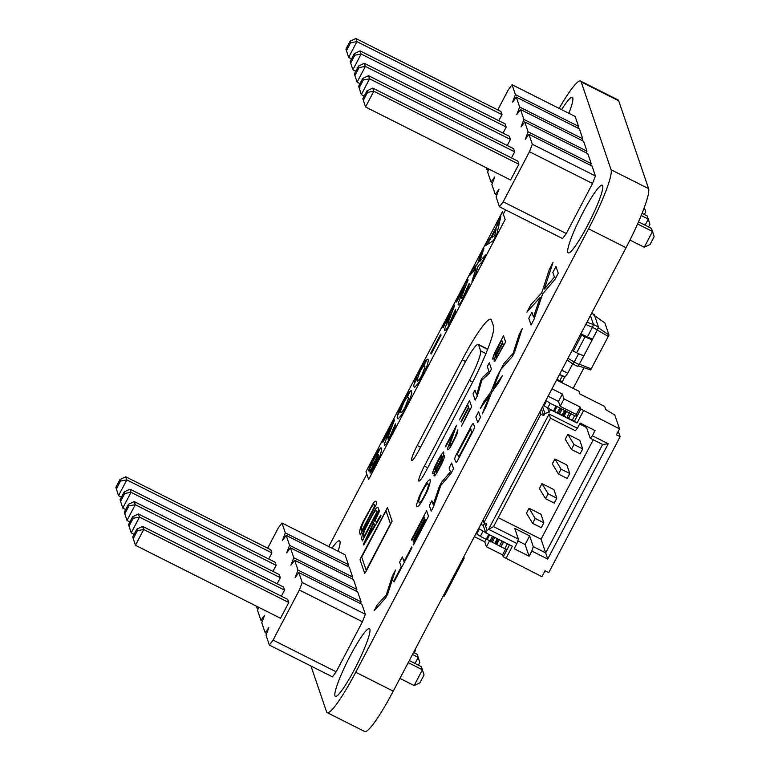 <?xml version="1.0" encoding="UTF-8"?>
<svg xmlns="http://www.w3.org/2000/svg" width="770" height="770" viewBox="0 0 770 770"><rect width="100%" height="100%" fill="white"/><g stroke="black" fill="none" stroke-linecap="round" stroke-linejoin="round"><path stroke-width="1.16" d="M488.815 169.034L487.651 172.085L491.029 182.009L494.735 176.984L491.876 184.482L495.245 194.406L498.96 189.391L496.092 196.879L499.47 206.803L503.176 201.788L529.462 151.728L532.32 144.231L528.952 134.307L525.236 139.322L528.104 131.824L524.726 121.91L521.021 126.925L523.879 119.427L520.501 109.504L516.795 114.528L519.654 107.03L516.285 97.107L512.57 102.121L515.438 94.623L512.06 84.71L508.354 89.724L497.757 109.908M499.47 206.803L562.562 238.556L566.277 233.541L592.553 183.481L595.422 175.984L592.043 166.06L528.952 134.307M590.542 165.309L591.196 163.587L587.818 153.663L524.726 121.91M586.317 152.903L586.971 151.18L583.593 141.266L520.501 109.504M582.091 140.506L582.755 138.783L579.377 128.859L516.285 97.107M577.875 128.109L578.53 126.386L575.151 116.463L512.06 84.71M486.159 167.696L486.804 169.602L487.66 168.457M498.796 120.717L501.992 114.634L500.924 111.515L355.865 38.5L350.081 41.224L350.619 42.783L356.924 41.628L355.865 38.5M503.022 133.114L506.217 127.031L505.149 123.912L360.081 50.897L354.306 53.621L350.167 61.504L352.872 69.791L361.149 54.025L360.081 50.897M507.247 145.511L510.433 139.437L509.374 136.309L364.306 63.304L358.531 66.018L354.392 73.91L357.097 82.188L365.375 66.422L364.306 63.304M362.834 98.704L365.538 106.992L510.606 179.997L518.884 164.231L517.815 161.113L372.747 88.098L366.972 90.822L362.834 98.704L365.538 106.992L373.816 91.226L372.747 88.098M514.658 151.834L369.59 78.819L368.532 75.701L513.59 148.706L514.658 151.834L511.463 157.917M578.53 126.386L515.438 94.623M488.305 170.363L486.804 169.602M582.755 138.783L519.654 107.03M492.531 182.76L491.029 182.009M586.971 151.18L523.879 119.427M496.756 195.156L495.245 194.406M591.196 163.587L528.104 131.824M566.277 233.541L503.176 201.788M595.422 175.984L532.32 144.231M592.553 183.481L529.462 151.728M629.966 240.076L644.24 247.257L652.517 231.491L651.459 228.372L638.513 221.856M644.24 247.257L650.015 244.542L654.154 236.66L652.517 231.491L637.579 223.974M645.106 225.177L648.301 219.094L641.198 215.523M648.542 226.909L649.938 224.253L647.233 215.966L642.065 213.367M501.992 114.634L356.924 41.628L348.646 57.394L345.942 49.107L350.081 41.224M351.563 58.857L348.646 57.394L345.942 49.107M355.779 71.254L352.872 69.791L350.167 61.504M506.217 127.031L361.149 54.025L354.835 55.18L354.306 53.621M360.004 83.66L357.097 82.188L354.392 73.91M510.433 139.437L365.375 66.422L359.061 67.587L358.531 66.018M518.884 164.231L373.816 91.226L367.502 92.381L366.972 90.822M364.229 96.058L361.313 94.594L369.59 78.819L363.286 79.984L362.747 78.425L368.532 75.701M363.286 79.984L359.147 87.867L361.313 94.594L358.608 86.307L362.747 78.425M644.326 207.486L645.712 211.856L644.326 214.503M346.481 50.666L350.619 42.783M350.697 63.073L354.835 55.18M354.922 75.47L359.061 67.587M363.363 100.264L367.502 92.381M359.147 87.867L358.608 86.307M258.71 607.318L257.546 610.369L260.924 620.283L264.63 615.269L261.771 622.766L265.15 632.69L268.855 627.666L265.987 635.163L269.365 645.087L273.071 640.072L299.357 590.013L302.225 582.515L298.847 572.591L295.131 577.606L298 570.108L294.621 560.194L290.916 565.209L293.774 557.711L290.396 547.788L286.69 552.812L289.558 545.314L286.18 535.391L282.465 540.405L285.333 532.907L281.955 522.994L278.249 528.008L267.652 548.192M269.365 645.087L332.457 676.84L336.172 671.825L362.449 621.765L365.317 614.268L361.939 604.344L298.847 572.591M360.437 603.584L361.092 601.861L357.713 591.947L294.621 560.194M356.212 591.187L356.866 589.464L353.488 579.541L290.396 547.788M351.986 578.79L352.65 577.067L349.272 567.144L286.18 535.391M347.771 566.393L348.425 564.67L345.047 554.747L281.955 522.994M256.054 605.98L256.699 607.886L257.555 606.731M268.692 559.001L271.887 552.918L270.828 549.79L125.76 476.784L119.985 479.508L120.515 481.067L126.819 479.903L125.76 476.784M272.917 571.398L276.112 565.315L275.044 562.196L129.986 489.181L124.201 491.905L120.062 499.788L122.767 508.075L131.044 492.309L129.986 489.181M277.142 583.795L280.328 577.721L279.269 574.593L134.201 501.578L128.426 504.302L124.288 512.185L126.992 520.472L135.27 504.706L134.201 501.578M132.729 536.988L135.433 545.275L280.501 618.281L288.779 602.515L287.711 599.397L142.652 526.382L136.867 529.106L132.729 536.988L135.433 545.275L143.711 529.51L142.652 526.382M284.553 590.118L139.486 517.103L138.427 513.985L283.495 586.99L284.553 590.118L281.358 596.201M348.425 564.67L285.333 532.907M258.2 608.647L256.699 607.886M352.65 577.067L289.558 545.314M262.426 621.043L260.924 620.283M356.866 589.464L293.774 557.711M266.651 633.441L265.15 632.69M361.092 601.861L298 570.108M336.172 671.825L273.071 640.072M365.317 614.268L302.225 582.515M362.449 621.765L299.357 590.013M399.938 678.399L414.135 685.541L422.412 669.775L421.354 666.656L409.293 660.583M414.135 685.541L419.919 682.817L424.058 674.934L422.412 669.775L408.216 662.633M415.001 663.461L418.197 657.378L412.489 654.5M418.437 665.184L419.833 662.537L417.128 654.25L413.557 652.46M271.887 552.918L126.819 479.903L118.541 495.678L115.847 487.391L119.985 479.508M121.458 497.141L118.541 495.678L115.847 487.391M125.674 509.538L122.767 508.075L120.062 499.788M276.112 565.315L131.044 492.309L124.74 493.464L124.201 491.905M129.899 521.935L126.992 520.472L124.288 512.185M280.328 577.721L135.27 504.706L128.956 505.871L128.426 504.302M288.779 602.515L143.711 529.51L137.406 530.665L136.867 529.106M134.124 534.341L131.208 532.879L139.486 517.103L133.181 518.268L132.652 516.709L138.427 513.985M133.181 518.268L129.042 526.151L131.208 532.879L128.513 524.591L132.652 516.709M415.3 649.149L415.608 650.14L414.222 652.787M116.376 488.95L120.515 481.067M120.592 501.347L124.74 493.464M124.817 513.754L128.956 505.871M133.268 538.548L137.406 530.665M129.042 526.151L128.513 524.591M548.096 396.204L558.491 401.44L560.156 406.319L576.297 414.443L576.971 416.397L574.381 421.325L553.572 410.93M576.971 416.397L574.651 415.636L572.062 420.564M574.651 415.636L570.926 413.76L568.337 418.688M570.926 413.76L555.94 405.983L553.428 411.19L543.293 405.357M556.017 406.262L550.184 403.316L547.595 408.244M550.184 403.316L545.882 400.429M579.781 440.344L582.688 448.881L573.997 444.511L567.856 434.338L565.267 439.266L567.856 434.338L579.781 440.344M573.997 444.511L571.407 449.439L580.099 453.809L582.688 448.881M571.407 449.439L565.267 439.266M566.845 464.974L569.752 473.521L561.06 469.142L554.92 458.978L552.331 463.906L554.92 458.978L566.845 464.974M561.06 469.142L558.471 474.07L567.163 478.449L569.752 473.521M558.471 474.07L552.331 463.906M540.973 514.254L543.88 522.791L535.188 518.422L529.048 508.248L526.459 513.176L529.048 508.248L540.973 514.254M535.188 518.422L532.599 523.34L541.291 527.72L543.88 522.791M532.599 523.34L526.459 513.176M504.802 548.673L501.078 546.796L503.667 541.868L507.392 543.745L504.802 548.673L507.122 549.434L509.538 544.823L503.243 556.826L502.579 554.872L505.678 548.962M501.078 546.796L486.313 539.038M482.925 531.425L480.336 536.353L486.168 539.298L488.758 534.37L478.622 528.538M480.336 536.353L476.033 533.466M480.836 524.312L483.281 525.544L485.774 532.869L487.16 530.241L485.639 526.256L486.804 524.043L483.945 522.599L540.858 414.202L543.716 415.636L544.881 413.423L549.077 412.306L550.454 409.688L577.028 423.057L574.381 421.325L580.85 409.005L580.185 407.051L564.035 398.927L562.37 394.048L551.975 388.811M553.909 489.614L556.816 498.161L548.125 493.782L541.984 483.608L539.395 488.536L541.984 483.608L553.909 489.614M548.125 493.782L545.535 498.71L554.227 503.079L556.816 498.161M545.535 498.71L539.395 488.536M580.85 409.005L619.513 428.871L616.414 434.781L620.139 436.657L548.74 572.649L545.016 570.782L541.907 576.692L503.243 556.826M583.496 410.747L577.028 423.057M505.89 558.558L512.358 546.248L485.774 532.869M608.242 443.751L547.711 559.059L531.81 551.05L529.096 556.229L514.196 548.731L516.911 543.553L488.594 529.298L549.125 414L577.442 428.255L580.157 423.077L595.066 430.584L592.351 435.753L608.242 443.751L602.621 444.483L590.205 438.226L592.351 435.753M483.079 520.048L483.945 522.599M539.991 411.652L540.858 414.202M498.257 517.661L541.06 539.212L593.266 439.766M549.125 414L550.463 418.226L493.551 526.622L518.393 539.125L516.911 543.553M531.81 551.05L533.292 546.633L545.709 552.879L541.06 539.212M547.711 559.059L545.709 552.879L602.621 444.483M620.139 436.657L618.281 431.219M484.484 522.869L485.639 526.256M541.425 408.909L543.716 415.636M542.59 406.695L544.881 413.423M488.594 529.298L493.551 526.622M543.764 405.732L542.985 405.934M558.491 401.44L562.37 394.048M556.595 380.014L578.915 391.247L579.829 393.932L604.671 406.435L605.749 409.601L614.778 414.972L619.513 428.871M580.185 407.051L576.297 414.443M560.156 406.319L564.035 398.927M577.442 428.255L575.296 430.728L550.463 418.226M579.666 424.02L586.548 427.485L590.205 438.226M586.548 427.485L587.038 426.542M547.711 408.302L549.077 412.306M517.815 540.838L525.111 544.515L529.635 535.891L514.735 528.384L518.393 539.125M474.368 536.632L484.763 541.859L486.428 546.748L489.633 540.636M484.763 541.859L486.13 539.269M486.428 546.748L502.579 554.872M483.281 525.544L484.561 523.109M529.096 556.229L525.111 544.515M533.292 546.633L529.635 535.891M442.923 596.529A1.261 1.242 161.2 0 0 444.434 595.903L447.158 590.734A1.261 1.242 -18.8 0 0 446.793 589.166L447.736 589.628L460.672 564.988L459.728 564.516A1.261 1.242 161.2 0 0 461.249 563.881L463.973 558.702A1.261 1.242 -18.8 0 0 463.607 557.134M460.508 564.497L460.672 564.988M564.535 376.982L562.254 382.064L556.931 379.379L562.09 381.574M561.763 370.168L567.76 373.19L564.843 377.136L559.511 374.461L564.679 376.703M573.178 388.359L584.006 367.733M562.254 382.064L562.004 382.728M567.76 373.19L572.659 363.864M591.649 313.255L594.209 314.545L598.463 327.038L593.497 324.545L590.436 315.556M585.787 324.42L592.428 327.346L593.497 324.545L586.933 322.245M587.452 336.808L592.428 327.346L597.395 329.849L598.463 327.038M568.01 358.271L574.189 362.083L578.578 353.719M567.124 359.965L572.803 363.96L574.189 362.083L579.156 364.585L583.929 355.49M572.803 363.96L577.769 366.462L579.156 364.585M580.84 333.843A8.98 1.145 27.7 0 1 581.379 334.103L592.476 339.214L597.395 329.849M593.901 315.219L604.893 322.967L609.003 335.017L590.677 369.918L578.068 365.789M572.081 350.523L576.653 352.785A8.98 1.145 27.7 0 0 584.074 355.394L592.476 339.378A8.98 1.145 27.7 0 0 592.476 339.214M580.484 334.517L585.056 336.769A8.98 1.145 27.7 0 0 592.476 339.378M598.117 327.597L609.003 335.017M597.193 330.032L608.444 336.471M579.271 364.152L591.399 368.945M531.906 312.302L528.788 318.241L531.079 324.978L533.966 319.473L542.648 293.89L555.112 279.202L558.26 273.215L555.959 266.478L552.85 272.416L554.448 277.123L544.332 289.058L553.033 262.416L549.279 269.558L541.772 292.793L530.722 304.901L526.921 312.148L540.203 297.316L533.514 317.019L531.906 312.302M494.735 235.755L496.188 228.863L491.587 237.632L494.735 235.755M417.013 379.572L417.571 381.208L419.592 379.1A7.151 0.943 -63.3 0 0 421.758 375.404L425.05 366.953L424.501 365.327L422.47 367.444A7.2 0.953 -63.3 0 0 420.305 371.13L417.013 379.572M400.458 411.113L401.016 412.749L403.037 410.641A7.151 0.943 -63.3 0 0 405.193 406.945L408.495 398.494L407.936 396.858L405.906 398.985A7.2 0.953 -63.3 0 0 403.74 402.672L400.458 411.113M373.565 460.123A5.939 0.789 -63.3 0 0 372.016 463.858L372.025 465.224A5.515 0.732 -63.3 0 0 373.537 463.347L375.086 460.614A6.555 0.866 -63.3 0 0 377.069 456.36L377.647 454.031A5.785 0.77 -63.3 0 0 376.559 454.868L373.565 460.123M502.473 211.673L365.962 471.702L368.628 479.537L505.149 219.517L502.473 211.673M496.987 233.724L493.387 240.587L485.254 245.813L488.623 239.393L490.403 238.334L496.737 226.274L497.555 222.386L500.885 216.043L496.987 233.724M471.933 281.454L476.033 268.499L469.681 275.487L473.348 268.489L477.737 263.677L480.336 255.188L483.935 248.325L479.825 261.357L486.12 254.418L482.453 261.405L478.103 266.179L475.523 274.601L471.933 281.454M463.684 288.519L456.6 302.004L456.273 301.022L467.765 279.125L468.064 280.011L461.702 296.546L461.721 298.616A4.322 0.568 -63.3 0 0 463.184 296.565L464.724 293.611A4.928 0.655 -63.3 0 0 466.023 290.348L469.19 283.427L469.084 285.016A10.501 1.386 116.7 0 1 467.717 288.991L462.058 300.242A10.462 1.386 116.7 0 1 459.7 303.861L458.371 304.968A12.878 1.704 116.7 0 1 458.294 303.188L463.684 288.519M450.113 314.362L443.039 327.847L442.702 326.865L454.194 304.978L454.493 305.854L448.14 322.389L448.159 324.468A4.322 0.568 -63.3 0 0 449.613 322.409L451.153 319.454A4.928 0.655 -63.3 0 0 452.452 316.191L455.628 309.28L455.513 310.859A10.501 1.386 116.7 0 1 454.146 314.834L448.486 326.085A10.462 1.386 116.7 0 1 446.128 329.704L444.8 330.811A12.878 1.704 116.7 0 1 444.733 329.031L450.113 314.362M441.066 335.114L431.142 354.027L430.796 353.026L440.729 334.113L441.066 335.114M414.626 387.425L413.711 386.174L414.635 381.93A14.264 1.887 116.7 0 1 416.974 376.078L421.055 367.964A14.101 1.867 116.7 0 1 423.933 363.103L425.983 360.331L427.928 359.089L428.361 360.35L427.427 364.595A14.274 1.887 116.7 0 1 425.088 370.466L420.988 378.609A13.976 1.848 116.7 0 1 418.12 383.441L414.626 387.425M398.071 418.967L397.156 417.706L398.08 413.471A14.264 1.887 116.7 0 1 400.419 407.619L404.5 399.495A14.101 1.867 116.7 0 1 407.378 394.644L409.419 391.872L411.373 390.631L411.7 393.008L410.872 396.136A14.274 1.887 116.7 0 1 408.524 402.007L404.433 410.15A13.976 1.848 116.7 0 1 401.565 414.982L398.071 418.967M389.976 428.919L382.892 442.404L382.555 441.422L394.057 419.525L394.356 420.401L387.993 436.946L388.013 439.016A4.322 0.568 -63.3 0 0 389.466 436.956L391.016 434.011A4.928 0.655 -63.3 0 0 392.315 430.748L395.482 423.827L395.376 425.415A10.501 1.386 116.7 0 1 393.999 429.391L388.35 440.642A10.462 1.386 116.7 0 1 385.991 444.252L384.654 445.358A12.878 1.704 116.7 0 1 384.586 443.587L389.976 428.919M370.524 469.892A10.982 1.453 116.7 0 1 369.013 471.192L368.792 470.951A12.031 1.588 116.7 0 1 369.6 467.178L370.187 465.648A12.156 1.607 116.7 0 1 373.999 457.553L375.057 455.59A12.233 1.617 116.7 0 1 378.676 449.767L381.208 447.87A32.696 4.322 116.7 0 1 381.564 450.238L380.264 455.012A12.041 1.588 116.7 0 1 378.003 460.344L374.952 466.293A11.184 1.482 116.7 0 1 371.583 471.673L371.005 472.366A11.608 1.53 116.7 0 1 369.927 472.963L373.152 467.217A5.024 0.664 -63.3 0 0 375.086 464.425L375.798 463.107A5.91 0.78 -63.3 0 0 377.858 458.516L378.474 454.473L377.637 456.774A10.732 1.415 116.7 0 1 375.519 461.403L374.672 463.068A11.29 1.492 116.7 0 1 371.236 468.911L370.524 469.892M513.013 353.555L503.936 363.507L500.808 369.456L512.377 356.539L514.399 352.689L522.262 328.597L519.173 334.469L513.013 353.555M492.838 357.935A9.75 1.29 -63.3 0 0 493.185 359.128L493.56 358.81A8.595 1.136 -63.3 0 0 496.612 354.229L495.697 356.192A7.864 1.04 -63.3 0 0 494.205 360.206L494.147 361.265A8.999 1.194 -63.3 0 0 494.985 360.995L505.63 342.005L503.513 335.778L495.457 351.303A10.443 1.376 -63.3 0 0 493.474 355.904L492.838 357.935M495.447 355.037L495.033 355.365L494.802 354.691L495.457 352.641L501.751 340.167L502.521 342.458L495.447 355.037M497.892 355.499A5.332 0.703 116.7 0 1 496.342 357.453L496.14 356.837A5.303 0.703 116.7 0 1 497.266 353.671L502.723 343.054L503.445 345.143L497.892 355.499M491.193 391.41L483.897 401.661L480.316 408.485L489.624 395.376L482.241 413.933L485.803 407.147L491.568 392.517L498.844 382.324L502.444 375.462L493.127 388.638L500.558 369.927L496.939 376.828L491.193 391.41M475.003 390.082L473.03 393.845L475.148 400.063L477.477 395.626L481.818 380.188L489.133 373.431L491.433 369.032L489.316 362.814L487.343 366.587L488.998 371.448L482.213 377.791L480.73 380.611L476.668 394.962L475.003 390.082M478.613 411.729L475.841 417.003L477.727 422.538L480.499 417.253L478.613 411.729M469.527 400.525L459.334 419.939L467.756 404.905L468.516 407.118L460.999 421.421L461.211 422.027L468.718 407.725L469.459 409.89L461.451 426.156L471.644 406.743L469.527 400.525M455.917 455.349A6.372 0.847 -63.3 0 0 454.666 459.19L456.129 462.385A6.237 0.828 -63.3 0 0 457.736 460.258L473.367 430.459A6.372 0.847 -63.3 0 0 474.609 426.619L473.155 423.433A6.237 0.828 -63.3 0 0 471.548 425.55L455.917 455.349M458.776 456.928L457.467 454.002L457.775 452.991L470.826 428.755L471.5 432.817L458.776 456.928M456.504 425.329L445.551 446.177L445.763 446.802L453.79 431.508L447.813 447.803A13.427 1.771 -63.3 0 0 447.861 449.834L448.188 449.747A9.163 1.213 -63.3 0 0 451.432 445.253L455.907 436.503A9.74 1.29 -63.3 0 0 457.534 432.307L457.871 429.93L455.821 434.906A6.487 0.857 116.7 0 1 454.406 438.553L452.356 442.558A5.505 0.732 116.7 0 1 450.604 445.31L450.123 445.811A9.298 1.232 116.7 0 1 449.584 445.358L456.504 425.329M431.903 500.712L429.333 505.592L431.219 511.116L433.597 506.593L440.719 485.581L450.96 473.521L453.54 468.603L451.663 463.068L449.103 467.948L450.411 471.808L441.624 482.184L439.352 486.515L433.221 504.581L431.903 500.712M432.702 472.356L432.596 473.646A9.789 1.299 -63.3 0 0 435.377 470.807L436.33 469.209L435.55 470.942A8.383 1.107 -63.3 0 0 434.02 475.398L434.03 475.831A8.816 1.165 -63.3 0 0 434.944 475.465L435.493 474.792A10.472 1.386 -63.3 0 0 437.793 471.23L440.892 465.446A11.637 1.54 -63.3 0 0 443.231 460.383L443.761 459.055A8.711 1.155 -63.3 0 0 444.329 455.753L444.001 455.936A8.528 1.126 -63.3 0 0 442.153 458.352L441.277 459.796L442.124 457.948A9.635 1.271 -63.3 0 0 443.751 453.569L443.703 451.923L441.46 454.454A12.936 1.713 -63.3 0 0 438.708 459.093L436.59 463.126A13.254 1.752 -63.3 0 0 434.088 468.507L432.702 472.356M435.04 469.96L434.578 469.382A6.006 0.799 116.7 0 1 435.81 465.898L440.007 457.9A5.987 0.789 116.7 0 1 441.72 455.782L440.594 460.267L435.04 469.96M436.619 471.808L436.022 471.972A5.64 0.741 116.7 0 1 437.206 468.199L441.345 460.585A5.544 0.732 116.7 0 1 442.461 459.7L440.565 464.993L436.619 471.808M416.589 504.523L416.926 506.881L418.822 505.755A13.802 1.829 -63.3 0 0 421.623 501.809L425.685 494.417A13.283 1.761 -63.3 0 0 428.197 488.998L430.584 480.865L430.151 479.594L428.255 480.73A13.85 1.829 -63.3 0 0 425.415 484.734L421.354 492.136A13.1 1.733 -63.3 0 0 418.861 497.516L416.589 504.523M419.265 503.003L418.591 501.039L420.237 495.803A8.951 1.184 116.7 0 1 422.653 490.711L426.041 485.129L427.812 483.473L428.486 485.437L427.417 489.171A9.423 1.242 116.7 0 1 425.3 494.032L424.395 495.813A9.144 1.213 116.7 0 1 421.036 501.347L419.265 503.003M426.638 510.731L411.555 539.452L411.834 540.271L424.145 516.824L424.722 518.528L413.038 540.781L413.317 541.599L425.002 519.346L425.473 520.722L413.163 544.159L413.442 544.977L428.515 516.266L426.638 510.731M401.237 566.874L393.759 581.119L394.038 581.937L411.969 547.788L411.69 546.97L404.009 561.6L402.402 556.893L399.63 562.167L401.237 566.874M360.735 558.009L360.052 559.78L364.711 573.448L365.586 572.264L392.132 521.213L387.474 507.546L360.735 558.009M390.477 523.879L366.164 570.195L361.708 557.114L386.02 510.799L390.477 523.879M359.552 532.349L360.293 534.871L376.771 503.484L375.895 501.231L375.077 501.309A15.034 1.992 -63.3 0 0 373.132 503.416L362.545 522.859A13.687 1.809 -63.3 0 0 360.062 529.327L359.552 532.349M374.875 505.871L361.688 530.982L361.631 526.95A9.914 1.309 116.7 0 1 363.661 521.839L370.707 508.402A9.75 1.29 116.7 0 1 373.229 504.87L374.201 504.398L374.875 505.871M361.631 538.461L362.372 540.973L378.85 509.586L377.974 507.334L377.165 507.411A15.034 1.992 -63.3 0 0 375.211 509.519L364.624 528.961A13.687 1.809 -63.3 0 0 362.141 535.439L361.631 538.461M376.954 511.983L363.767 537.094L363.719 533.061A9.914 1.309 116.7 0 1 365.74 527.941L372.786 514.514A9.75 1.29 116.7 0 1 375.308 510.972L376.28 510.51L376.954 511.983M379.167 510.52L363.469 544.188L363.738 544.977L380.996 515.881L380.726 515.101L376.299 522.599L375.394 519.952L379.437 511.309L379.167 510.52M373.864 523.215L374.624 525.429L366.077 539.876L373.864 523.215M386.261 594.979L377.185 604.922L374.066 610.87L385.626 597.963L387.647 594.113L395.511 570.021L392.431 575.893L386.261 594.979M310.974 666.021L326.547 711.778A56.114 7.421 -63.3 0 0 327.192 712.625L364.701 731.5A56.114 7.421 -63.3 0 0 393.249 691.142L626.068 247.69A56.114 7.421 -63.3 0 0 648.61 188.65L618.695 100.774A56.114 7.421 -63.3 0 0 618.05 99.927L580.541 81.052A56.114 7.421 -63.3 0 0 559.135 108.406M327.192 712.625A56.114 7.421 -63.3 0 0 355.74 672.268L588.559 228.805A56.114 7.421 -63.3 0 0 611.101 169.775L581.186 81.899A56.114 7.421 -63.3 0 0 580.541 81.052M505.553 209.863L503.31 214.127M499.855 220.711L487.4 244.427M481.789 255.12L478.363 261.656M476.697 264.832L473.04 271.781M465.869 285.449L461.817 293.158M452.298 311.292L448.246 319.011M427.081 359.33L423.567 366.019M417.504 377.579L413.99 384.259M410.525 390.871L407.012 397.561M400.939 409.111L397.436 415.8M392.161 425.839L388.109 433.558M380.563 447.938L377.406 453.934M371.843 464.531L368.743 470.451M366.799 474.147L328.78 546.556M568.866 113.305A37.874 5.005 -63.3 0 0 572.774 97.915A37.874 5.005 -63.3 0 0 572.341 97.338A37.874 5.005 -63.3 0 0 561.59 109.638M602.698 185.791A37.874 5.005 -63.3 0 0 602.265 185.214A37.874 5.005 -63.3 0 0 580.763 216.794A37.874 5.005 -63.3 0 0 568.212 252.878A37.874 5.005 -63.3 0 0 588.607 223.473A37.874 5.005 -63.3 0 0 602.698 185.791M418.87 450.411A14.024 1.858 116.7 0 1 411.738 460.499A14.024 1.858 116.7 0 1 417.215 445.532L462.192 359.86A56.114 7.421 116.7 0 1 490.837 319.309A56.114 7.421 116.7 0 1 491.481 320.156L493.56 326.259A56.114 7.421 116.7 0 1 471.019 385.298L426.041 470.961A14.024 1.858 116.7 0 1 418.899 481.058A14.024 1.858 116.7 0 1 424.376 466.081L469.353 380.409A28.057 3.715 -63.3 0 0 480.624 350.899L478.545 344.796A28.057 3.715 -63.3 0 0 478.228 344.373A28.057 3.715 -63.3 0 0 463.954 364.547L418.87 450.411M338.069 551.233A37.874 5.005 -63.3 0 0 339.955 541.368A37.874 5.005 -63.3 0 0 339.522 540.8A37.874 5.005 -63.3 0 0 332.014 548.182M369.879 629.244A37.874 5.005 -63.3 0 0 369.446 628.666A37.874 5.005 -63.3 0 0 347.944 660.246A37.874 5.005 -63.3 0 0 335.393 696.33A37.874 5.005 -63.3 0 0 355.779 666.935A37.874 5.005 -63.3 0 0 369.879 629.244M570.84 413.519L568.25 418.447M569.511 412.643L566.932 417.571M566.701 411.228L564.112 416.156M565.661 410.805L563.072 415.733M564.631 410.391L562.042 415.319M562.148 409.139L559.559 414.067M561.032 408.475L558.443 413.403M559.915 407.811L557.326 412.739M557.095 406.396L554.506 411.324M546.585 400.958L543.995 405.886M500.991 546.556L503.493 541.782M499.672 545.68L502.088 541.079M496.852 544.265L499.268 539.654M495.813 543.841L498.277 539.154M494.783 543.428L497.285 538.663M492.3 542.176L494.802 537.412M491.183 541.512L493.647 536.825M490.067 540.848L492.482 536.238M487.246 539.433L489.672 534.823M476.736 533.995L479.325 529.067M562.36 375.885L559.771 380.813M576.653 352.785L585.056 336.769M573.303 351.101L581.706 335.085M355.74 672.268L393.249 691.142M588.559 228.805L626.068 247.69M611.101 169.775L648.61 188.65M581.186 81.899L618.695 100.774M417.215 445.532L420.555 447.216M462.192 359.86L465.552 361.553M478.545 344.796L487.651 349.368M480.624 350.899L485.957 353.574M469.353 380.409L472.684 382.084M424.376 466.081L427.716 467.765M463.752 556.864L464.05 557.74M487.737 349.156L478.228 344.373"/></g></svg>
